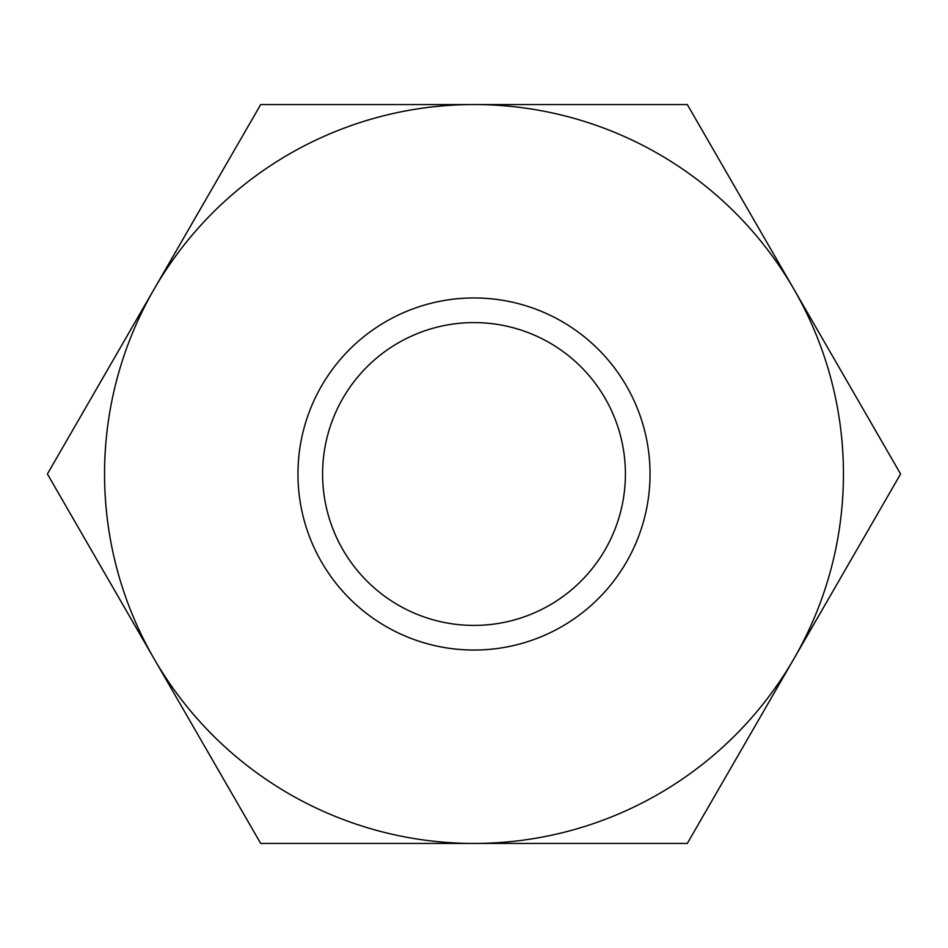 <?xml version="1.0" encoding="UTF-8"?>
<svg xmlns="http://www.w3.org/2000/svg" width="948" height="948" viewBox="0 0 948 948"><rect width="100%" height="100%" fill="white"/><g stroke="black" fill="none" stroke-linecap="round" stroke-linejoin="round"><path stroke-width="1.42" d="M260.7 843.447L47.4 474L260.7 104.553L687.3 104.553L900.6 474L687.3 843.447L260.7 843.447M650.044 474A176.044 176.044 0 0 1 385.978 626.462A176.044 176.044 0 0 1 385.978 321.538A176.044 176.044 0 0 1 650.044 474M104.553 474A369.447 369.447 0 0 1 569.618 117.137A369.447 369.447 0 0 1 793.95 658.718A369.447 369.447 0 0 1 104.553 474M474 625.407A151.407 151.407 0 0 0 625.407 474A151.407 151.407 0 0 0 474 322.593A151.407 151.407 0 0 0 322.593 474A151.407 151.407 0 0 0 474 625.407"/></g></svg>
